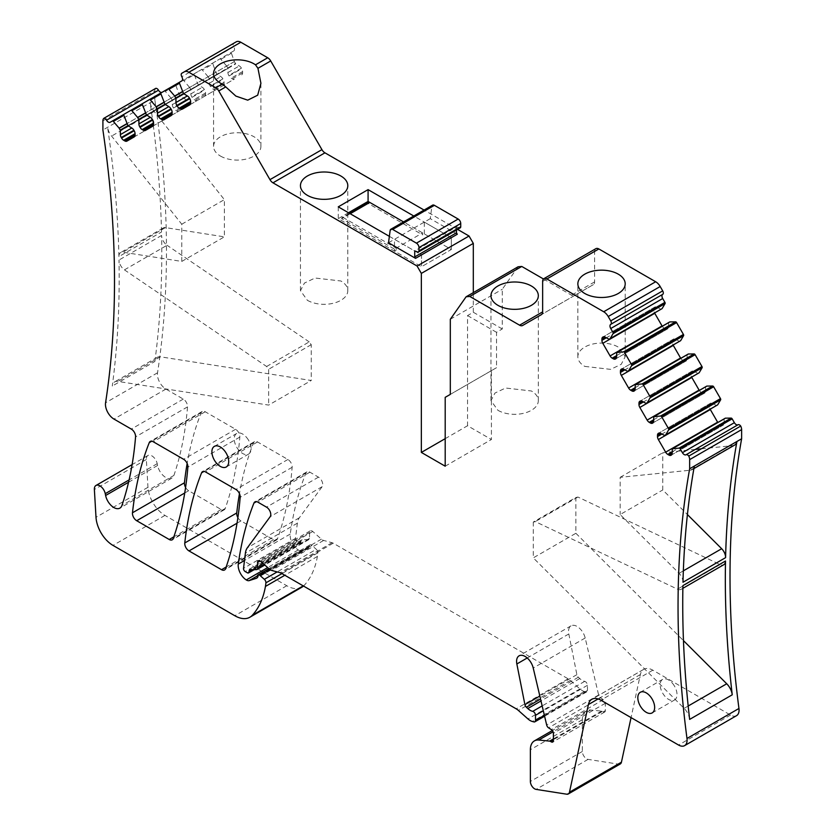 <?xml version="1.0" encoding="UTF-8"?>
<svg xmlns="http://www.w3.org/2000/svg" width="836" height="836" viewBox="0 0 836 836"><rect width="100%" height="100%" fill="white"/><g stroke="black" fill="none" stroke-linecap="round" stroke-linejoin="round"><path stroke-width="0.63" stroke-dasharray="4.18 3.13" d="M246.693 437.573A11.892 6.866 60 0 1 248.616 454.073A11.892 6.866 60 0 1 238.626 449.967A11.892 6.866 60 0 1 236.713 433.466A11.892 6.866 60 0 1 246.693 437.573M457.564 229.388L424.092 210.066M389.367 236.348L421.511 254.907L421.511 266.715L451.335 249.494L369.773 202.416M338.266 206.847L338.266 218.645L421.511 266.715L451.335 249.494L451.335 237.696L413.778 216.012M234.362 61.592L182.394 91.594L234.362 61.592L231.415 53.232A1.202 0.7 -120 0 1 231.572 52.177L233.787 50.902A3.616 2.09 -120 0 0 233.787 46.732A3.01 1.735 -120 0 1 233.787 43.253L236.306 41.8M233.787 50.902L181.82 80.904M234.435 61.77L235.773 63.87L183.805 93.872L227.914 68.406L227.914 72.513A4.211 2.435 -120 0 0 228.792 75.459L229.074 75.951A4.211 2.435 -120 0 0 231.185 78.176L232.324 78.835A4.211 2.435 -120 0 0 234.435 79.044L189.762 104.845M241.729 74.843A4.211 2.435 -120 0 0 242.597 72.91L242.597 71.582A4.211 2.435 -120 0 0 241.729 68.646L241.437 68.155A4.211 2.435 -120 0 0 239.326 65.929L235.773 63.87M182.467 109.046L234.435 79.044M227.914 68.406L183.502 93.559L235.47 63.557M226.755 66.201L227.789 67.988M226.65 66.044L220.882 59.314A1.202 0.7 -120 0 0 219.889 58.928L213.055 62.878A1.202 0.7 -120 0 0 212.898 63.923L202.354 70.015A1.202 0.7 -120 0 0 201.361 69.618L194.527 73.568A1.202 0.7 -120 0 0 194.37 74.623L183.836 80.705A1.202 0.7 -120 0 0 182.844 80.319L176.009 84.269A1.202 0.7 -120 0 0 175.853 85.314L165.309 91.406A1.202 0.7 -120 0 0 164.316 91.009L162.111 92.294A3.616 2.09 -120 0 1 162.069 92.305M215.834 72.293L163.877 102.295L215.834 72.293L212.898 63.923M215.918 72.46L217.245 74.571L165.288 104.573L209.397 79.106L209.397 83.213A4.211 2.435 -120 0 0 210.264 86.15L210.557 86.651A4.211 2.435 -120 0 0 212.657 88.867L213.807 89.536A4.211 2.435 -120 0 0 215.918 89.745L171.234 115.535M223.202 85.533A4.211 2.435 -120 0 0 224.079 83.6L224.079 82.283A4.211 2.435 -120 0 0 223.202 79.347L222.919 78.845A4.211 2.435 -120 0 0 220.809 76.619L217.245 74.571M163.95 119.747L215.918 89.745M209.397 79.106L164.985 104.249L216.952 74.247M208.237 76.891L209.272 78.688M208.133 76.745L202.354 70.015M142.569 103.57L194.527 73.568L142.569 103.57M197.317 82.983L145.349 112.985L197.317 82.983L194.37 74.623M197.39 83.151L198.728 85.262L146.76 115.263L190.869 89.797L190.869 93.904A4.211 2.435 -120 0 0 191.747 96.84L192.029 97.342A4.211 2.435 -120 0 0 194.14 99.568L195.279 100.226A4.211 2.435 -120 0 0 197.39 100.435L152.716 126.226M204.684 96.224A4.211 2.435 -120 0 0 205.551 94.301L205.551 92.974A4.211 2.435 -120 0 0 204.684 90.037L204.392 89.546A4.211 2.435 -120 0 0 202.281 87.32L198.728 85.262M145.422 130.437L197.39 100.435M190.869 89.797L146.457 114.95L198.425 84.948M189.709 87.592L190.744 89.379M189.605 87.435L183.836 80.705M178.789 93.684L126.832 123.686L178.789 93.684L175.853 85.314M178.873 93.851L180.2 95.952L128.242 125.954L172.352 100.487L172.352 104.604A4.211 2.435 -120 0 0 173.219 107.541L173.512 108.032A4.211 2.435 -120 0 0 175.612 110.258L176.762 110.916A4.211 2.435 -120 0 0 178.873 111.125L134.188 136.926M186.156 106.924A4.211 2.435 -120 0 0 187.034 104.991L187.034 103.674A4.211 2.435 -120 0 0 186.156 100.728L185.874 100.236A4.211 2.435 -120 0 0 183.763 98.011L180.2 95.952M126.905 141.127L178.873 111.125M172.352 100.487L127.939 125.64L179.907 95.638M171.192 98.282L172.226 100.069M171.087 98.136L165.309 91.406M155.768 88.355A6.019 3.48 -120 0 0 154.859 90.863L102.901 120.865M301.838 587.227A30.117 17.389 -120 0 1 286.779 585.733L164.964 515.404A24.098 13.909 -120 0 1 147.972 487.294L146.342 459.507A7.827 4.525 -120 0 1 147.951 455.463A7.827 4.525 -120 0 1 157.21 463.677L157.586 465.485A12.049 6.96 -120 0 0 171.84 478.129A12.049 6.96 -120 0 0 173.909 475.433A421.657 243.443 -120 0 0 187.525 406.892A6.019 3.48 -120 0 0 183.283 399.085L165.936 389.074A12.049 6.96 -120 0 1 157.534 372.793A960.951 554.811 -120 0 0 154.859 100.017L102.901 130.019M154.859 100.017L154.859 90.863M153.197 124.522A960.951 554.811 -120 0 0 150.177 102.723A12.049 6.96 -120 0 0 154.2 111.491L224.361 199.626L224.361 236.849L165.444 227.601A8.433 4.87 -120 0 0 163.271 227.946A8.433 4.87 -120 0 0 161.526 232A960.951 554.811 -120 0 0 153.333 125.557M118.931 256.589A960.951 554.811 -120 0 0 107.583 127.312A12.049 6.96 -120 0 0 111.606 136.08L181.767 224.215L181.767 261.438L122.85 252.19A8.433 4.87 -120 0 0 120.677 252.535A8.433 4.87 -120 0 0 118.931 256.589L161.526 232M154.869 361.465A960.951 554.811 -120 0 0 161.599 235.439A8.433 4.87 -120 0 0 167.033 245.272L124.439 269.861A8.433 4.87 -120 0 1 119.005 260.027A960.951 554.811 -120 0 1 112.275 386.054A12.049 6.96 -120 0 1 114.689 381.885A12.049 6.96 -120 0 1 117.792 381.394L268.649 405.094L311.243 380.495L160.387 356.805A12.049 6.96 -120 0 0 157.283 357.296A12.049 6.96 -120 0 0 154.869 361.465L112.275 386.054M303.489 586.036A30.117 17.389 -120 0 0 304.273 585.273A114.448 66.075 -120 0 0 317.398 556.452A56.618 32.688 -120 0 0 317.868 552.836A3.01 1.735 -120 0 0 316.301 549.315L277.155 571.918M620.291 763.958A6.019 3.48 -120 0 1 618.734 764.198L588.063 759.381A6.019 3.48 -120 0 1 582.347 751.459L582.347 719.723A19.28 11.129 -120 0 1 586.339 710.903A19.28 11.129 -120 0 1 590.759 710.046L601.596 711.112A3.01 1.735 -120 0 1 602.411 711.405L603.216 711.864A3.01 1.735 -120 0 0 604.721 712.021A3.01 1.735 -120 0 0 605.348 710.642L605.348 703.264A3.01 1.735 -120 0 0 603.352 699.659L600.53 697.82A3.01 1.735 -120 0 1 598.628 695.009L585.19 638.004A12.049 6.96 -120 0 0 571.04 625.84A12.049 6.96 -120 0 0 568.814 633.97L576.882 674.652A3.01 1.735 -120 0 0 578.334 677.244L579.776 678.55A12.049 6.96 -120 0 0 584.698 681.361A3.01 1.735 -120 0 1 587.457 685.301L587.457 690.442A3.01 1.735 -120 0 1 586.83 691.811A3.01 1.735 -120 0 1 585.879 691.905L584.354 691.487A12.049 6.96 -120 0 1 579.944 688.948L570.34 680.431A12.049 6.96 -120 0 0 568.135 678.832L333.188 543.181A6.019 3.48 -120 0 0 332.08 542.71L323.626 540.443A6.019 3.48 -120 0 1 321.421 539.168L312.748 531.477A3.616 2.09 -120 0 0 310.281 530.818A3.616 2.09 -120 0 0 309.529 532.469L309.529 538.374A2.414 1.39 -120 0 1 309.038 539.481A2.414 1.39 -120 0 1 308.63 539.586L302.151 539.805A3.01 1.735 -120 0 0 301.639 539.952A3.01 1.735 -120 0 0 301.012 541.331L301.012 541.822A2.414 1.39 -120 0 1 300.521 542.919A2.414 1.39 -120 0 1 299.309 542.804L297.177 541.571A2.414 1.39 -120 0 1 295.495 538.374L297.355 523.19A21.025 12.132 -120 0 1 299.319 517.798L322.142 486.688A6.019 3.48 -120 0 0 322.184 481.766A6.019 3.48 -120 0 0 318.485 477.147L309.895 472.183A6.019 3.48 -120 0 0 306.875 471.88A6.019 3.48 -120 0 0 305.903 473.071A421.657 243.443 -120 0 0 290.249 534.058A12.049 6.96 -120 0 0 298.233 549.942A6.019 3.48 -120 0 0 301.169 550.6L308.62 548.186A2.414 1.39 -120 0 0 308.777 548.113A2.414 1.39 -120 0 0 309.278 547.016L309.278 546.295A3.01 1.735 -120 0 1 309.905 544.915A3.01 1.735 -120 0 1 311.964 545.459L316.301 549.315M298.233 549.942L267.666 567.581M736.568 715.647A12.049 6.96 -120 0 1 730.539 715.041L652.832 670.179A18.068 10.429 -120 0 0 643.804 669.291A18.068 10.429 -120 0 0 643.312 669.605A18.068 10.429 -120 0 0 640.366 674.537L631.065 717.612M725.293 418.188L724.133 419.066L724.133 423.173A4.211 2.435 -120 0 1 723.265 425.106L671.298 455.108M672.301 448.786L724.258 418.784L672.301 448.786M723.265 425.106L722.973 425.273A4.211 2.435 -120 0 1 720.872 425.064L719.723 424.395A4.211 2.435 -120 0 1 717.821 422.504M710.328 403.36L658.653 433.194L710.328 403.36A4.211 2.435 -120 0 0 709.45 405.293L709.45 406.609A4.211 2.435 -120 0 0 710.14 409.201M664.317 435.462L716.274 405.46L712.721 403.401A4.211 2.435 -120 0 0 710.61 403.192L658.653 433.194L710.61 403.192M717.612 404.885L716.577 405.481M706.775 386.107L705.615 386.984L705.615 391.091A4.211 2.435 -120 0 1 704.738 393.024L652.78 423.026M653.773 416.704L705.741 386.702L653.773 416.704M704.738 393.024L652.488 423.183L704.455 393.181A4.211 2.435 -120 0 1 702.344 392.972L701.205 392.314A4.211 2.435 -120 0 1 699.293 390.422M691.8 371.278L640.125 401.113L691.8 371.278A4.211 2.435 -120 0 0 690.933 373.211L690.933 374.528A4.211 2.435 -120 0 0 691.612 377.12M645.789 403.37L697.757 373.378L694.193 371.32A4.211 2.435 -120 0 0 692.093 371.111L640.125 401.113L692.093 371.111M699.095 372.804L698.06 373.399M688.247 354.025L687.087 354.903L687.087 359.01A4.211 2.435 -120 0 1 686.22 360.943L634.252 390.935M635.255 384.623L687.213 354.621L635.255 384.623M686.22 360.943L633.97 391.102L685.928 361.1A4.211 2.435 -120 0 1 683.827 360.891L682.678 360.232A4.211 2.435 -120 0 1 680.776 358.341M673.283 339.197L621.608 369.031L673.283 339.197A4.211 2.435 -120 0 0 672.405 341.119L672.405 342.446A4.211 2.435 -120 0 0 673.095 345.038M627.272 371.288L679.229 341.287L675.676 339.238A4.211 2.435 -120 0 0 673.565 339.029L621.608 369.031L673.565 339.029M679.229 341.287L680.567 340.722M669.72 321.944L668.57 322.821L668.57 326.928A4.211 2.435 -120 0 1 667.692 328.851L615.735 358.853M616.728 352.541L668.695 322.539L616.728 352.541M667.692 328.851L615.442 359.02L667.41 329.018A4.211 2.435 -120 0 1 665.299 328.809L664.16 328.151A4.211 2.435 -120 0 1 662.248 326.259M654.755 307.115L603.08 336.95L654.755 307.115A4.211 2.435 -120 0 0 653.888 309.038L653.888 310.365A4.211 2.435 -120 0 0 654.567 312.957M608.744 339.207L660.712 309.205L657.148 307.157A4.211 2.435 -120 0 0 655.048 306.948L603.08 336.95L655.048 306.948M660.712 309.205L662.049 308.641M595.859 248.668A6.019 3.48 -120 0 0 594.605 251.417L542.637 281.418M543.473 278.984L571.542 295.202A6.019 3.48 -120 0 0 574.562 295.495L593.361 284.637A6.019 3.48 -120 0 0 594.605 281.878L594.605 251.417M593.361 284.637L541.394 314.639M574.562 295.495L522.594 325.497L574.562 295.495M518.08 266.788L502.269 289.277L502.269 328.976L496.521 332.3L496.521 367.704L445.201 397.34M450.311 319.279L502.269 289.277M450.311 394.393L496.521 367.704M445.201 466.195L491.411 439.517L491.411 370.661M445.201 438.66L467.554 425.743L491.411 439.517M502.269 328.976L473.312 312.256L467.554 315.58L467.554 425.743M473.312 312.256L473.312 292.642M672.635 683.482A11.892 6.866 60 0 1 674.547 699.983A11.892 6.866 60 0 1 664.568 695.876A11.892 6.866 60 0 1 662.655 679.375A11.892 6.866 60 0 1 672.635 683.482M185.582 487.419A6.019 3.48 -120 0 0 188.664 490.722L221.185 509.5A6.019 3.48 -120 0 0 224.194 509.803A6.019 3.48 -120 0 0 225.218 508.487A421.657 243.443 -120 0 0 239.827 437.092A6.019 3.48 -120 0 0 235.585 429.286L205.217 411.751A6.019 3.48 -120 0 0 202.207 411.448A6.019 3.48 -120 0 0 201.225 412.639A421.657 243.443 -120 0 0 187.149 463.489M237.894 517.62A6.019 3.48 -120 0 0 240.977 520.922L273.497 539.701A6.019 3.48 -120 0 0 276.507 539.993A6.019 3.48 -120 0 0 277.531 538.687A421.657 243.443 -120 0 0 292.14 467.293A6.019 3.48 -120 0 0 287.897 459.486L257.519 441.951A6.019 3.48 -120 0 0 254.51 441.648A6.019 3.48 -120 0 0 253.527 442.84A421.657 243.443 -120 0 0 239.462 493.689M348.487 212.741L338.266 218.645M307.387 300.312A23.669 13.669 0 0 0 333.188 303.28A23.669 13.669 0 0 0 347.797 290.646A23.669 13.669 0 0 0 340.858 280.98L315.067 278.022L304.44 283.059L300.458 290.646L307.387 300.312M220.505 156.081A23.669 13.669 0 0 0 246.296 159.049A23.669 13.669 0 0 0 260.916 146.415A23.669 13.669 0 0 0 253.977 136.749A23.669 13.669 0 0 0 228.186 133.791A23.669 13.669 0 0 0 213.567 146.415A23.669 13.669 0 0 0 220.505 156.081M124.439 269.861L266.621 366.492A21.684 12.519 -120 0 0 268.649 369.272L268.649 405.094M266.621 366.492L309.215 341.903A21.684 12.519 -120 0 0 311.243 344.683L311.243 380.495M309.215 341.903L167.033 245.272M701.32 448.817L732.921 445.609A12.049 6.96 -120 0 0 734.625 445.076M695.28 449.434L662.76 452.736L662.76 489.959L687.411 514.558M682.991 582.243A8.433 4.87 -120 0 0 679.072 573.318L620.166 514.548L662.76 489.959M732.921 445.609L690.327 470.208L620.166 477.325L620.166 514.548M690.327 470.208A12.049 6.96 -120 0 0 692.03 469.665A12.049 6.96 -120 0 0 694.34 466.07M533.284 522.051L533.284 557.873L575.879 533.284L575.879 497.462L533.284 522.051A21.684 12.519 -120 0 0 535.301 521.612L677.484 589.161A8.433 4.87 -120 0 0 681.173 589.296A8.433 4.87 -120 0 0 682.918 585.597M689.648 719.399A12.049 6.96 -120 0 0 684.13 708.364L533.284 557.873M575.879 497.462A21.684 12.519 -120 0 0 577.895 497.023L720.078 564.572A8.433 4.87 -120 0 0 723.767 564.708M575.879 533.284L683.472 640.627M584.792 366.398L610.583 369.366L621.211 364.329L625.192 356.732L618.264 347.076A23.669 13.669 0 0 0 592.473 344.108A23.669 13.669 0 0 0 577.854 356.732A23.669 13.669 0 0 0 584.792 366.398M497.911 410.309A23.669 13.669 0 0 0 523.702 413.277A23.669 13.669 0 0 0 538.321 400.643A23.669 13.669 0 0 0 531.382 390.976L505.581 388.019L494.964 393.056L490.983 400.643L497.911 410.309M467.554 315.58L496.521 332.3M181.767 224.215L224.361 199.626M181.767 261.438L224.361 236.849M311.243 344.683L268.649 369.272M620.166 477.325L662.76 452.736M577.895 497.023L535.301 521.612M350.19 213.734L343.377 217.663L396.191 248.156L396.191 250.121L341.673 218.645L368.08 203.399L422.598 234.874L422.598 232.91L396.191 248.156M422.598 232.91L403.558 221.916M368.582 202.302A2.414 1.39 -120 0 0 368.08 203.399M343.377 217.663A2.414 1.39 -120 0 0 342.175 217.548A2.414 1.39 -120 0 0 341.673 218.645M456.466 230.025L456.466 226.807L414.729 250.904M456.466 226.807L459.319 227.873A2.414 1.39 60 0 0 460.228 227.852M457.292 234.247L430.268 218.645L431.867 206.408A3.616 2.09 60 0 1 432.588 205.154M388.521 242.743L394.487 239.305L421.511 254.907L421.511 266.715L394.487 251.113L396.191 250.121M430.268 218.645L394.487 239.305L394.487 251.113M424.301 233.892L424.301 222.094L451.335 237.696L451.335 249.494L424.301 233.892L422.598 234.874M233.787 46.732L181.82 76.734M231.415 53.232L220.882 59.314M227.914 72.513L239.326 65.929M241.437 68.155L228.792 75.459M229.074 75.951L241.729 68.646M242.597 71.582L231.185 78.176M232.324 78.835L242.597 72.91M209.397 83.213L220.809 76.619M222.919 78.845L210.264 86.15M210.557 86.651L223.202 79.347M224.079 82.283L212.657 88.867M213.807 89.536L224.079 83.6M190.869 93.904L202.281 87.32M204.392 89.546L191.747 96.84M192.029 97.342L204.684 90.037M205.551 92.974L194.14 99.568M195.279 100.226L205.551 94.301M172.352 104.604L183.763 98.011M185.874 100.236L173.219 107.541M173.512 108.032L186.156 100.728M187.034 103.674L175.612 110.258M176.762 110.916L187.034 104.991M157.534 372.793L105.566 402.795M161.599 235.439L119.005 260.027M165.936 389.074L113.978 419.076M183.283 399.085L131.315 429.087M187.525 406.892L135.557 436.894M173.909 475.433L121.941 505.435M157.586 465.485L128.556 482.247M157.21 463.677L129.099 479.916M146.342 459.507L94.374 489.509M147.972 487.294L96.004 517.296M164.964 515.404L112.996 545.406M286.779 585.733L234.822 615.735M304.273 585.273L303.217 585.879M317.398 556.452L284.825 575.262M317.868 552.836L281.931 573.59M311.964 545.459L270.059 569.65M309.278 546.295L257.31 576.286M309.278 547.016L257.31 577.007M308.62 548.186L256.955 578.01M301.169 550.6L257.342 575.91M290.249 534.058L244.499 560.475M305.903 473.071L256.433 501.631M309.895 472.183L257.927 502.185M318.485 477.147L266.517 507.149M322.142 486.688L270.174 516.69M299.319 517.798L247.351 547.799M297.355 523.19L245.387 553.192M295.495 538.374L243.527 568.375M297.177 541.571L245.22 571.573M299.309 542.804L247.351 572.806M301.012 541.822L252.681 569.724M301.012 541.331L251.772 569.755M302.151 539.805L250.183 569.807M308.63 539.586L256.662 569.588M309.529 538.374L264.228 564.53M309.529 532.469L260.121 560.998M312.748 531.477L260.79 561.478M321.421 539.168L269.453 569.17M323.626 540.443L271.658 570.445M332.08 542.71L280.112 572.712M333.188 543.181L281.22 573.183M568.135 678.832L516.178 708.823M570.34 680.431L518.383 710.433M579.944 688.948L527.976 718.95M584.354 691.487L532.386 721.489M585.879 691.905L533.911 721.907M587.457 690.442L544.382 715.313M587.457 685.301L543.316 710.788M584.698 681.361L542.167 705.918M579.776 678.55L540.996 700.944M578.334 677.244L540.547 699.053M576.882 674.652L539.837 696.043M568.814 633.97L527.234 657.984M585.19 638.004L533.222 668.006M598.628 695.009L546.671 725.011M600.53 697.82L548.562 727.822M603.352 699.659L551.384 729.65M605.348 703.264L553.38 733.266M605.348 710.642L603.216 711.864M602.411 711.405L553.38 739.703M601.596 711.112L553.38 738.951M590.759 710.046L553.077 731.803M582.347 719.723L530.379 749.725M582.347 751.459L530.379 781.461M588.063 759.381L536.095 789.383M618.734 764.198L566.766 794.2M640.366 674.537L598.106 698.938M643.312 669.605L592.358 699.021M652.832 670.179L600.875 700.181M730.539 715.041L678.581 745.043M724.133 419.066L672.175 449.068M720.872 425.064L724.133 423.173M671.015 455.265L722.973 425.273M672.175 451.848L719.723 424.395M709.45 406.609L661.903 434.062M712.721 403.401L709.45 405.293M705.615 386.984L653.647 416.986M702.344 392.972L705.615 391.091M652.488 423.183L704.455 393.181M653.647 419.766L701.205 392.314M690.933 374.528L643.375 401.98M694.193 371.32L690.933 373.211M687.087 354.903L635.13 384.905M683.827 360.891L687.087 359.01M633.97 391.102L685.928 361.1M635.13 387.685L682.678 360.232M672.405 342.446L624.858 369.899M675.676 339.238L672.405 341.119M668.57 322.821L616.602 352.823M665.299 328.809L668.57 326.928M615.442 359.02L667.41 329.018M616.602 355.603L664.16 328.151M653.888 310.365L606.33 337.817M657.148 307.157L653.888 309.038M594.605 281.878L571.542 295.202M221.185 509.5L173.836 536.837M225.218 508.487L173.261 538.488M188.664 490.722L184.725 493M201.225 412.639L151.755 441.199M205.217 411.751L153.249 441.753M235.585 429.286L183.627 459.288M239.827 437.092L187.87 467.094M257.519 441.951L205.551 471.953M253.527 442.84L204.068 471.399M287.897 459.486L235.93 489.488M292.14 467.293L240.172 497.295M277.531 538.687L225.563 568.689M273.497 539.701L226.138 567.038M240.977 520.922L237.027 523.2M154.2 111.491L111.606 136.08M165.444 227.601L122.85 252.19M160.387 356.805L117.792 381.394M683.346 570.852L679.072 573.318M720.078 564.572L677.484 589.161M688.174 706.023L684.13 708.364M417.572 251.97L459.319 227.873M390.13 230.506L431.867 206.408M226.253 466.979L248.616 454.073M214.35 446.382L236.713 433.466M171.84 478.129L119.872 508.131M147.951 455.463L132.119 464.607M309.905 544.915L268.837 568.616M308.777 548.113L256.819 578.115M306.875 471.88L254.917 501.882M300.521 542.919L254.175 569.671M301.639 539.952L249.671 569.953M309.038 539.481L264.782 565.032M310.281 530.818L258.314 560.82M586.83 691.811L544.591 716.201M571.04 625.84L519.072 655.842M604.721 712.021L552.763 742.013M586.339 710.903L552.335 730.539M643.804 669.291L591.836 699.293M652.184 712.899L674.547 699.983M640.292 692.292L662.655 679.375M224.194 509.803L172.237 539.805M202.207 411.448L150.24 441.45M254.51 441.648L202.542 471.65M276.507 539.993L224.539 569.995M347.797 290.646L347.797 185.676M300.448 290.646L300.448 185.676M260.916 146.415L260.916 83.276M213.567 146.415L213.567 73.505M163.271 227.946L120.677 252.535M157.283 357.296L114.689 381.885M682.866 588.325L681.173 589.296M693.901 468.588L692.03 469.665M625.203 356.732L625.203 283.822M577.854 356.732L577.854 283.822M538.321 400.643L538.321 295.672M490.972 400.643L490.972 295.672M349.49 213.326L342.175 217.548"/><path stroke-width="1.25" d="M224.33 450.489A11.892 6.866 60 0 1 226.253 466.979A11.892 6.866 60 0 1 216.273 462.872A11.892 6.866 60 0 1 214.35 446.382A11.892 6.866 60 0 1 224.33 450.489M473.312 292.642L473.312 243.401L421.344 273.403L417.08 266.026L272.975 182.823A6.019 3.48 -120 0 1 269.965 179.646L218.76 90.957A6.019 3.48 -120 0 0 215.74 87.77L188.852 72.251A9.039 5.215 -120 0 0 184.338 71.802L181.82 73.254A3.01 1.735 -120 0 0 181.82 76.734A3.616 2.09 -120 0 1 181.82 80.904L179.615 82.179A1.202 0.7 -120 0 0 179.458 83.234L183.502 93.559L187.369 95.931L175.947 102.514A4.211 2.435 -120 0 0 176.824 105.461L177.107 105.953A4.211 2.435 -120 0 0 179.218 108.178L180.367 108.837A4.211 2.435 -120 0 0 182.467 109.046L189.762 104.845A4.211 2.435 -120 0 0 190.639 102.912L180.367 108.837M176.824 105.461L189.479 98.157A4.211 2.435 -120 0 0 187.369 95.931M189.479 98.157L189.762 98.648L177.107 105.953M179.218 108.178L190.639 101.584A4.211 2.435 -120 0 0 189.762 98.648M190.639 101.584L190.639 102.912M182.394 91.594L174.682 96.046L175.947 98.408L175.947 102.514M174.682 96.046L168.914 89.316A1.202 0.7 -120 0 0 167.921 88.929L161.087 92.88A1.202 0.7 -120 0 0 160.93 93.925L164.985 104.249L168.841 106.621L157.429 113.215A4.211 2.435 -120 0 0 158.307 116.152L158.589 116.643A4.211 2.435 -120 0 0 160.7 118.869L161.839 119.538A4.211 2.435 -120 0 0 163.95 119.747L171.234 115.535A4.211 2.435 -120 0 0 172.111 113.602L161.839 119.538M158.307 116.152L170.952 108.847A4.211 2.435 -120 0 0 168.841 106.621M170.952 108.847L171.234 109.349L158.589 116.643M160.7 118.869L172.111 112.285A4.211 2.435 -120 0 0 171.234 109.349M172.111 112.285L172.111 113.602M163.877 102.295L156.165 106.747L157.429 109.108L157.429 113.215M156.165 106.747L150.386 100.017A1.202 0.7 -120 0 0 149.404 99.62L142.569 103.57A1.202 0.7 -120 0 0 142.413 104.625L146.457 114.94L150.323 117.312L138.901 123.906A4.211 2.435 -120 0 0 139.779 126.842L140.061 127.344A4.211 2.435 -120 0 0 142.172 129.57L143.322 130.228A4.211 2.435 -120 0 0 145.422 130.437L152.716 126.226A4.211 2.435 -120 0 0 153.584 124.303L143.322 130.228M139.779 126.842L152.434 119.538A4.211 2.435 -120 0 0 150.323 117.312M152.434 119.538L152.716 120.039L140.061 127.344M142.172 129.57L153.584 122.976A4.211 2.435 -120 0 0 152.716 120.039M153.584 122.976L153.584 124.303M145.349 112.985L137.637 117.437L138.901 119.799L138.901 123.906M137.637 117.437L131.869 110.707A1.202 0.7 -120 0 0 130.876 110.321L124.041 114.26A1.202 0.7 -120 0 0 123.885 115.316L127.939 125.64L131.795 128.012L120.384 134.606A4.211 2.435 -120 0 0 121.262 137.543L121.544 138.034A4.211 2.435 -120 0 0 123.655 140.26L124.794 140.918A4.211 2.435 -120 0 0 126.905 141.127L134.188 136.926A4.211 2.435 -120 0 0 135.066 134.993L124.794 140.918M121.262 137.543L133.906 130.238A4.211 2.435 -120 0 0 131.795 128.012M133.906 130.238L134.188 130.729L121.544 138.034M123.655 140.26L135.066 133.676A4.211 2.435 -120 0 0 134.188 130.729M135.066 133.676L135.066 134.993M126.832 123.686L119.12 128.127L120.384 130.489L120.384 134.606M119.12 128.127L113.341 121.408A1.202 0.7 -120 0 0 112.358 121.011L110.143 122.286A3.616 2.09 -120 0 1 106.527 120.206A3.01 1.735 -120 0 0 103.8 118.357A6.019 3.48 -120 0 0 102.901 120.865L102.901 130.019A960.951 554.811 -120 0 1 105.566 402.795A12.049 6.96 -120 0 0 113.978 419.076L131.315 429.087A6.019 3.48 -120 0 1 135.557 436.894A421.657 243.443 -120 0 1 121.941 505.435A12.049 6.96 -120 0 1 119.872 508.131A12.049 6.96 -120 0 1 105.618 495.487L105.252 493.679A7.827 4.525 -120 0 0 95.983 485.465A7.827 4.525 -120 0 0 94.374 489.509L96.004 517.296A24.098 13.909 -120 0 0 112.996 545.406L234.822 615.735A30.117 17.389 -120 0 0 249.88 617.229A30.117 17.389 -120 0 0 252.305 615.275A114.448 66.075 -120 0 0 265.43 586.454A56.618 32.688 -120 0 0 265.911 582.838A3.01 1.735 -120 0 0 264.343 579.317L259.996 575.461A3.01 1.735 -120 0 0 257.937 574.917A3.01 1.735 -120 0 0 257.31 576.286L257.31 577.007A2.414 1.39 -120 0 1 256.819 578.115A2.414 1.39 -120 0 1 256.662 578.188L249.201 580.602A6.019 3.48 -120 0 1 246.275 579.944A12.049 6.96 -120 0 1 238.281 564.06A421.657 243.443 -120 0 1 253.935 503.073A6.019 3.48 -120 0 1 254.917 501.882A6.019 3.48 -120 0 1 257.927 502.185L266.517 507.149A6.019 3.48 -120 0 1 270.216 511.768A6.019 3.48 -120 0 1 270.174 516.69L247.351 547.799A21.025 12.132 -120 0 0 245.387 553.192L243.527 568.375A2.414 1.39 -120 0 0 245.22 571.573L247.351 572.806A2.414 1.39 -120 0 0 248.553 572.921A2.414 1.39 -120 0 0 249.055 571.824L249.055 571.333A3.01 1.735 -120 0 1 249.671 569.953A3.01 1.735 -120 0 1 250.183 569.807L256.662 569.588A2.414 1.39 -120 0 0 257.07 569.483A2.414 1.39 -120 0 0 257.572 568.375L257.572 562.471A3.616 2.09 -120 0 1 258.314 560.82A3.616 2.09 -120 0 1 260.79 561.478L269.453 569.17A6.019 3.48 -120 0 0 271.658 570.445L280.112 572.712A6.019 3.48 -120 0 1 281.22 573.183L516.178 708.823A12.049 6.96 -120 0 1 518.383 710.433L527.976 718.95A12.049 6.96 -120 0 0 532.386 721.489L533.911 721.907A3.01 1.735 -120 0 0 534.873 721.813A3.01 1.735 -120 0 0 535.5 720.433L535.5 715.302A3.01 1.735 -120 0 0 532.731 711.352A12.049 6.96 -120 0 1 527.809 708.552L526.377 707.235A3.01 1.735 -120 0 1 524.914 704.654L516.847 663.972A12.049 6.96 -120 0 1 519.072 655.842A12.049 6.96 -120 0 1 533.222 668.006L546.671 725.011A3.01 1.735 -120 0 0 548.562 727.822L551.384 729.65A3.01 1.735 -120 0 1 553.38 733.266L553.38 740.644L551.258 741.866A3.01 1.735 -120 0 0 552.763 742.013A3.01 1.735 -120 0 0 553.38 740.644M553.38 739.703L550.443 741.407L551.258 741.866M550.443 741.407A3.01 1.735 -120 0 0 549.628 741.114L538.802 740.048A19.28 11.129 -120 0 0 534.371 740.905A19.28 11.129 -120 0 0 530.379 749.725L530.379 781.461A6.019 3.48 -120 0 0 536.095 789.383L566.766 794.2A6.019 3.48 -120 0 0 568.323 793.949A6.019 3.48 -120 0 0 569.473 792.204L588.398 704.539A18.068 10.429 -120 0 1 591.345 699.607A18.068 10.429 -120 0 1 591.836 699.293A18.068 10.429 -120 0 1 600.875 700.181L678.581 745.043A12.049 6.96 -120 0 0 684.6 745.639A12.049 6.96 -120 0 0 686.983 738.47A960.951 554.811 -120 0 1 689.658 468.777L689.658 459.622A6.019 3.48 -120 0 0 688.76 456.08A3.01 1.735 -120 0 0 686.022 454.774L686.022 454.774A3.616 2.09 -120 0 1 682.416 452.684L680.201 448.859A1.202 0.7 -120 0 0 679.208 448.106L672.301 448.786L672.175 453.175L668.904 455.056A4.211 2.435 -120 0 0 671.015 455.265L671.298 455.108A4.211 2.435 -120 0 0 672.175 453.175M668.904 455.056L667.755 454.397L672.175 451.848M717.821 422.504A4.211 2.435 -120 0 1 717.612 422.17L665.655 452.171A4.211 2.435 -120 0 0 667.755 454.397M665.655 452.171L658.36 439.548L710.328 409.546L717.612 422.17M717.612 404.885L664.62 435.483L660.753 433.403A4.211 2.435 -120 0 0 658.653 433.194L658.36 433.361A4.211 2.435 -120 0 0 657.493 435.295L657.493 436.611A4.211 2.435 -120 0 0 658.36 439.548M665.728 434.814L668.664 429.84A1.202 0.7 -120 0 0 668.507 428.607L661.673 416.767A1.202 0.7 -120 0 0 660.691 416.014L653.773 416.704L653.647 421.093L650.377 422.974A4.211 2.435 -120 0 0 652.488 423.183L652.78 423.026A4.211 2.435 -120 0 0 653.647 421.093M650.377 422.974L649.238 422.316L653.647 419.766M699.293 390.422A4.211 2.435 -120 0 1 699.095 390.088L647.127 420.09A4.211 2.435 -120 0 0 649.238 422.316M647.127 420.09L639.843 407.466L691.8 377.464L699.095 390.088M699.095 372.804L646.092 403.401L642.236 401.322A4.211 2.435 -120 0 0 640.125 401.113L639.843 401.28A4.211 2.435 -120 0 0 638.965 403.203L638.965 404.53A4.211 2.435 -120 0 0 639.843 407.466M647.2 402.733L650.147 397.758A1.202 0.7 -120 0 0 649.99 396.525L643.156 384.685A1.202 0.7 -120 0 0 642.163 383.933L635.255 384.623L635.13 389.012L631.859 390.893A4.211 2.435 -120 0 0 633.97 391.102L634.252 390.935A4.211 2.435 -120 0 0 635.13 389.012M631.859 390.893L630.71 390.234L635.13 387.685M680.776 358.341A4.211 2.435 -120 0 1 680.567 358.007L628.609 388.008A4.211 2.435 -120 0 0 630.71 390.234M628.609 388.008L621.315 375.385L673.283 345.383L680.567 358.007M680.567 340.722L627.575 371.32L623.708 369.24A4.211 2.435 -120 0 0 621.608 369.031L621.315 369.198A4.211 2.435 -120 0 0 620.448 371.121L620.448 372.448A4.211 2.435 -120 0 0 621.315 375.385M628.682 370.651L631.619 365.677A1.202 0.7 -120 0 0 631.462 364.444L624.628 352.604A1.202 0.7 -120 0 0 623.646 351.851L616.728 352.541L616.602 356.93L613.331 358.811A4.211 2.435 -120 0 0 615.442 359.02L615.735 358.853A4.211 2.435 -120 0 0 616.602 356.93M613.331 358.811L612.192 358.153L616.602 355.603M662.248 326.259A4.211 2.435 -120 0 1 662.049 325.925L610.081 355.927A4.211 2.435 -120 0 0 612.192 358.153M610.081 355.927L602.798 343.303L654.755 313.301L662.049 325.925M662.049 308.641L609.047 339.238L605.191 337.159A4.211 2.435 -120 0 0 603.08 336.95L602.798 337.117A4.211 2.435 -120 0 0 601.92 339.04L601.92 340.367A4.211 2.435 -120 0 0 602.798 343.303M610.155 338.57L613.101 333.595A1.202 0.7 -120 0 0 612.945 332.362L610.729 328.527A3.616 2.09 -120 0 1 610.729 324.358A3.01 1.735 -120 0 0 610.729 320.878L608.211 316.52A9.039 5.215 -120 0 0 603.697 311.755L546.901 278.963A6.019 3.48 -120 0 0 543.891 278.67A6.019 3.48 -120 0 0 542.637 281.418L542.637 311.88L519.584 325.194A6.019 3.48 -120 0 0 522.594 325.497L541.394 314.639A6.019 3.48 -120 0 0 542.637 311.88M543.473 278.984L521.769 266.454L518.08 266.788L466.112 296.79L469.801 296.456L519.584 325.194M466.112 296.79L450.311 319.279L450.311 394.393L445.201 397.34L445.201 466.195L421.344 452.422L445.201 438.66M421.344 273.403L421.344 452.422M642.205 708.792A11.892 6.866 -120 0 0 652.184 712.899A11.892 6.866 -120 0 0 650.272 696.398A11.892 6.866 -120 0 0 640.292 692.292A11.892 6.866 -120 0 0 642.205 708.792M169.227 539.502A6.019 3.48 -120 0 0 172.237 539.805A6.019 3.48 -120 0 0 173.261 538.488A421.657 243.443 -120 0 0 187.87 467.094A6.019 3.48 -120 0 0 183.627 459.288L153.249 441.753A6.019 3.48 -120 0 0 150.24 441.45A6.019 3.48 -120 0 0 149.257 442.641A421.657 243.443 -120 0 0 132.475 512.781A6.019 3.48 -120 0 0 136.707 520.723L169.227 539.502L173.836 536.837M205.551 471.953A6.019 3.48 -120 0 0 202.542 471.65A6.019 3.48 -120 0 0 201.57 472.842A421.657 243.443 -120 0 0 184.777 542.982A6.019 3.48 -120 0 0 189.009 550.924L221.53 569.703A6.019 3.48 -120 0 0 224.539 569.995A6.019 3.48 -120 0 0 225.563 568.689A421.657 243.443 -120 0 0 240.172 497.295A6.019 3.48 -120 0 0 235.93 489.488L205.551 471.953M417.08 266.026L469.048 236.024L457.564 229.388M424.092 210.066L324.943 152.821L272.975 182.823M413.778 216.012L368.08 189.626L338.266 206.847L389.367 236.348M415.555 258.355L388.521 242.743L390.13 230.506A3.616 2.09 60 0 1 390.851 229.252A3.616 2.09 60 0 1 392.659 229.43L416.432 243.151A3.616 2.09 60 0 1 418.982 247.581L418.982 250.852A2.414 1.39 60 0 1 418.481 251.949A2.414 1.39 60 0 1 417.572 251.97L414.729 250.904L414.729 256.924L415.555 258.355L457.292 234.247L456.466 232.826L456.466 230.025M340.858 176.009A23.669 13.669 0 0 0 315.067 173.042A23.669 13.669 0 0 0 300.448 185.676A23.669 13.669 0 0 0 307.387 195.331A23.669 13.669 0 0 0 333.188 198.299A23.669 13.669 0 0 0 347.797 185.676A23.669 13.669 0 0 0 340.858 176.009M236.306 41.8L184.338 71.802L236.306 41.8A9.039 5.215 -120 0 1 240.82 42.249L267.708 57.768A6.019 3.48 -120 0 1 270.718 60.955L321.923 149.644A6.019 3.48 -120 0 0 324.943 152.821M267.708 57.768L255.513 64.811L257.948 68.322L260.916 83.276L257.687 95.189L247.728 100.163L235.856 96.088L225.772 86.902L218.76 90.957M255.513 64.811A23.669 13.669 0 0 0 253.977 63.839A23.669 13.669 0 0 0 228.186 60.871A23.669 13.669 0 0 0 213.567 73.505A23.669 13.669 0 0 0 220.505 83.161A23.669 13.669 0 0 0 222.188 84.049L225.772 86.902M179.604 82.189L167.921 88.929L179.604 82.189M161.076 92.88L149.404 99.62L161.076 92.88M142.559 103.58L130.876 110.321L142.559 103.58M124.031 114.271L112.358 121.011L124.031 114.271M103.8 118.357L155.768 88.355A3.01 1.735 -120 0 1 158.495 90.204A3.616 2.09 -120 0 0 162.069 92.305M153.333 125.557A960.951 554.811 -120 0 0 153.197 124.522M249.88 617.229L301.838 587.227A30.117 17.389 -120 0 0 303.489 586.036M267.666 567.581L246.275 579.944M568.323 793.949L620.291 763.958A6.019 3.48 -120 0 0 621.43 762.202L569.473 792.204M631.065 717.612L621.43 762.202M684.6 745.639L736.568 715.647A12.049 6.96 -120 0 0 738.951 708.479L686.983 738.47M738.951 708.479A960.951 554.811 -120 0 1 741.626 438.775L736.934 441.481A960.951 554.811 -120 0 0 725.585 557.654A8.433 4.87 -120 0 0 721.667 548.73L683.346 570.852M693.901 468.588L734.625 445.076A12.049 6.96 -120 0 0 736.934 441.481L689.658 468.777M694.34 466.07A960.951 554.811 -120 0 0 682.991 582.243L725.585 557.654M682.866 588.325L723.767 564.708A8.433 4.87 -120 0 0 725.512 561.008A960.951 554.811 -120 0 0 732.242 694.8A12.049 6.96 -120 0 0 726.724 683.775L688.174 706.023M725.512 561.008L682.918 585.597A960.951 554.811 -120 0 0 689.648 719.399L732.242 694.8M741.626 438.775L741.626 429.62A6.019 3.48 -120 0 0 740.717 426.078L688.76 456.08M740.717 426.078A3.01 1.735 -120 0 0 737.989 424.772L686.022 454.774L737.989 424.772A3.616 2.09 -120 0 1 734.374 422.682L732.158 418.857A1.202 0.7 -120 0 0 731.176 418.104L679.208 448.106M673.44 448.169L725.397 418.167L731.176 418.104M725.293 418.188L673.325 448.19L725.397 418.167M716.577 405.481L664.62 435.483L716.577 405.491M717.696 404.812L720.632 399.838A1.202 0.7 -120 0 0 720.475 398.615L713.641 386.765A1.202 0.7 -120 0 0 712.648 386.023L660.691 416.014M654.912 416.088L706.88 386.086L712.648 386.023M706.775 386.107L654.807 416.109L706.88 386.086M698.06 373.399L646.092 403.401L698.06 373.41M699.168 372.731L702.115 367.756A1.202 0.7 -120 0 0 701.958 366.523L695.113 354.683A1.202 0.7 -120 0 0 694.131 353.931L642.163 383.933M636.395 383.996L688.352 354.004L694.131 353.931M688.247 354.025L636.28 384.027L688.352 354.004M679.532 341.318L627.575 371.32L679.532 341.318M680.65 340.649L683.587 335.675A1.202 0.7 -120 0 0 683.43 334.442L676.596 322.602A1.202 0.7 -120 0 0 675.603 321.85L623.646 351.851M617.867 351.914L669.835 321.912L675.603 321.85M669.72 321.944L617.762 351.946L669.835 321.912M661.015 309.236L609.047 339.238L661.015 309.236M662.122 308.568L665.069 303.593A1.202 0.7 -120 0 0 664.913 302.36L662.697 298.525L610.729 328.527M662.697 298.525A3.616 2.09 -120 0 1 662.697 294.356L610.729 324.358M662.697 294.356A3.01 1.735 -120 0 0 662.697 290.876L660.179 286.518A9.039 5.215 -120 0 0 655.664 281.753L603.697 311.755M543.891 278.67L595.859 248.668A6.019 3.48 -120 0 1 598.869 248.961L655.664 281.753M584.792 293.488A23.669 13.669 0 0 0 610.583 296.446A23.669 13.669 0 0 0 625.203 283.822A23.669 13.669 0 0 0 618.264 274.156A23.669 13.669 0 0 0 592.473 271.198A23.669 13.669 0 0 0 577.854 283.822A23.669 13.669 0 0 0 584.792 293.488M521.769 266.454L469.801 296.456M497.911 305.328A23.669 13.669 0 0 0 523.702 308.296A23.669 13.669 0 0 0 538.321 295.672A23.669 13.669 0 0 0 531.382 286.006A23.669 13.669 0 0 0 505.581 283.038A23.669 13.669 0 0 0 490.972 295.672A23.669 13.669 0 0 0 497.911 305.328M473.312 243.401L469.048 236.024M187.149 463.489A421.657 243.443 -120 0 0 184.442 482.78A6.019 3.48 -120 0 0 185.582 487.419M239.462 493.689A421.657 243.443 -120 0 0 236.745 512.98A6.019 3.48 -120 0 0 237.894 517.62M368.08 189.626L368.08 201.434L348.487 212.741M403.558 221.916L368.08 201.434M701.32 448.817L695.28 449.434M687.411 514.558L721.667 548.73M683.472 640.627L726.724 683.775M350.19 213.734L369.784 202.416A2.414 1.39 -120 0 0 368.582 202.302L349.49 213.326M414.729 256.924L456.466 232.826M421.511 254.907L451.335 237.696M418.982 250.852L460.73 226.755A2.414 1.39 60 0 1 460.228 227.852L418.481 251.949M460.73 226.755L460.73 223.484A3.616 2.09 60 0 0 458.17 219.053L434.396 205.332A3.616 2.09 60 0 0 432.588 205.154L390.851 229.252M321.923 149.644L269.965 179.646M270.718 60.955L257.948 68.322M222.188 84.049L215.74 87.77M240.82 42.249L188.852 72.251M175.947 98.408L183.805 93.872M183.502 93.559L175.832 97.99M174.797 96.203L182.478 91.772M168.914 89.316L179.458 83.234M157.429 109.108L165.288 104.573M164.985 104.249L157.304 108.68M156.269 106.893L163.95 102.462M150.386 100.017L160.93 93.925M138.901 119.799L146.76 115.263M146.457 114.95L138.786 119.381M137.752 117.594L145.433 113.153M131.869 110.707L142.413 104.625M120.384 130.489L128.242 125.954M127.939 125.64L120.259 130.071M119.224 128.284L126.905 123.853M113.341 121.408L123.885 115.316M158.495 90.204L106.527 120.206M128.556 482.247L105.618 495.487M129.099 479.916L105.252 493.679M303.217 585.879L252.305 615.275M284.825 575.262L265.43 586.454M281.931 573.59L265.911 582.838M277.155 571.918L264.343 579.317M270.059 569.65L259.996 575.461M257.342 575.91L249.201 580.602M244.499 560.475L238.281 564.06M256.433 501.631L253.935 503.073M252.681 569.724L249.055 571.824M251.772 569.755L249.055 571.333M264.228 564.53L257.572 568.375M260.121 560.998L257.572 562.471M544.382 715.313L535.5 720.433M543.316 710.788L535.5 715.302M542.167 705.918L532.731 711.352M540.996 700.944L527.809 708.552M540.547 699.053L526.377 707.235M539.837 696.043L524.914 704.654M527.234 657.984L516.847 663.972M553.38 738.951L549.628 741.114M553.077 731.803L538.802 740.048M598.106 698.938L588.398 704.539M592.358 699.021L591.345 699.607M741.626 429.62L689.658 459.622M734.374 422.682L682.416 452.684M680.201 448.859L732.158 418.857M661.903 434.062L657.493 436.611M657.493 435.295L660.753 433.403M668.664 429.84L720.632 399.838M720.475 398.615L668.507 428.607M661.673 416.767L713.641 386.765M643.375 401.98L638.965 404.53M638.965 403.203L642.236 401.322M650.147 397.758L702.115 367.756M701.958 366.523L649.99 396.525M643.156 384.685L695.113 354.683M624.858 369.899L620.448 372.448M620.448 371.121L623.708 369.24M631.619 365.677L683.587 335.675M683.43 334.442L631.462 364.444M624.628 352.604L676.596 322.602M606.33 337.817L601.92 340.367M601.92 339.04L605.191 337.159M613.101 333.595L665.069 303.593M664.913 302.36L612.945 332.362M662.697 290.876L610.729 320.878M660.179 286.518L608.211 316.52M598.869 248.961L546.901 278.963M184.725 493L136.707 520.723M184.442 482.78L132.475 512.781M151.755 441.199L149.257 442.641M204.068 471.399L201.57 472.842M226.138 567.038L221.53 569.703M237.027 523.2L189.009 550.924M236.745 512.98L184.777 542.982M418.982 247.581L460.73 223.484M416.432 243.151L458.17 219.053M392.659 229.43L434.396 205.332M132.119 464.607L95.983 485.465M268.837 568.616L257.937 574.917M254.175 569.671L248.553 572.921M264.782 565.032L257.07 569.483M544.591 716.201L534.873 721.813M552.335 730.539L534.371 740.905"/></g></svg>
